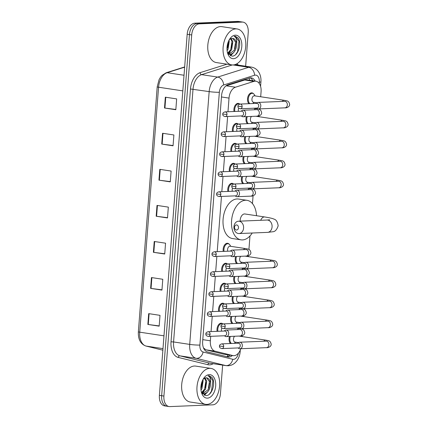 <?xml version="1.0" encoding="UTF-8"?>
<svg xmlns="http://www.w3.org/2000/svg" width="428" height="428" viewBox="0 0 428 428"><rect width="100%" height="100%" fill="white"/><g stroke="black" fill="none" stroke-linecap="round" stroke-linejoin="round"><path stroke-width="0.64" d="M218.644 311.354A5.815 3.579 -81.4 0 1 222.597 303.222A5.815 3.579 -81.4 0 1 223.025 303.243A5.815 3.579 -81.4 0 1 224.39 303.96M220.185 291.366A5.815 3.579 -81.4 0 1 224.138 283.234A5.815 3.579 -81.4 0 1 224.561 283.261A5.815 3.579 -81.4 0 1 225.931 283.978M221.72 271.384A5.815 3.579 -81.4 0 1 225.674 263.252A5.815 3.579 -81.4 0 1 226.102 263.274A5.815 3.579 -81.4 0 1 227.466 263.99M223.261 251.397A5.815 3.579 -81.4 0 1 227.215 243.264A5.815 3.579 -81.4 0 1 227.637 243.291A5.815 3.579 -81.4 0 1 229.162 244.174M227.873 191.444A5.815 3.579 -81.4 0 1 231.826 183.312A5.815 3.579 -81.4 0 1 232.249 183.334A5.815 3.579 -81.4 0 1 233.618 184.051M229.408 171.457A5.815 3.579 -81.4 0 1 233.362 163.325A5.815 3.579 -81.4 0 1 233.79 163.352A5.815 3.579 -81.4 0 1 235.154 164.068M230.949 151.475A5.815 3.579 -81.4 0 1 234.902 143.343A5.815 3.579 -81.4 0 1 235.325 143.364A5.815 3.579 -81.4 0 1 236.695 144.081M232.484 131.487A5.815 3.579 -81.4 0 1 236.438 123.355A5.815 3.579 -81.4 0 1 236.866 123.382A5.815 3.579 -81.4 0 1 238.23 124.099M234.025 111.505A5.815 3.579 -81.4 0 1 237.979 103.373A5.815 3.579 -81.4 0 1 238.401 103.394A5.815 3.579 -81.4 0 1 239.771 104.111M217.108 331.336A5.815 3.579 -81.4 0 1 221.062 323.204A5.815 3.579 -81.4 0 1 221.485 323.231A5.815 3.579 -81.4 0 1 222.854 323.948M248.952 103.694A5.815 3.579 -81.4 0 1 247.764 97.274A5.815 3.579 -81.4 0 1 251.589 92.849A5.815 3.579 -81.4 0 1 252.012 92.871A5.815 3.579 -81.4 0 1 253.536 93.759M247.411 123.681A5.815 3.579 -81.4 0 1 246.405 116.63M245.875 143.664A5.815 3.579 -81.4 0 1 244.864 136.612M244.335 163.651A5.815 3.579 -81.4 0 1 243.329 156.6M242.799 183.633A5.815 3.579 -81.4 0 1 241.788 176.582M233.57 303.543A5.815 3.579 -81.4 0 1 232.565 296.492M232.035 323.531A5.815 3.579 -81.4 0 1 231.024 316.479M235.111 283.561A5.815 3.579 -81.4 0 1 234.1 276.509M236.647 263.573A5.815 3.579 -81.4 0 1 235.641 256.522M230.494 343.513A5.815 3.579 -81.4 0 1 229.488 336.462M203.525 347.975L205.938 349.826L223.63 354.17L233.201 355.636A10.903 6.714 98.6 0 0 233.998 355.679A10.903 6.714 98.6 0 0 240.787 348.724M210.699 336.328L210.357 340.79A10.903 6.714 98.6 0 0 215.14 351.217L232.837 355.561A10.903 6.714 98.6 0 0 233.201 355.636M260.684 96.755L261.075 91.71A10.903 6.714 98.6 0 0 255.923 81.213L246.865 79.843L244.73 79.988L226.251 85.825L235.454 87.216A10.903 6.714 98.6 0 0 229.028 98.103L227.98 111.751M227.616 116.496L226.444 131.738M226.075 136.478L224.903 151.721M224.54 156.466L223.368 171.708M222.999 176.448L221.827 191.691M221.463 196.436L217.215 251.648M216.852 256.388L215.68 271.63M215.311 276.376L214.139 291.618M213.775 296.358L212.604 311.6M212.234 316.346L211.063 331.588M255.923 81.213A10.903 6.714 98.6 0 0 253.932 81.379L235.454 87.216M242.232 336.574L242.302 335.702M242.783 329.389L242.837 328.72M243.767 316.592L243.837 315.72M244.324 309.401L244.372 308.732M245.308 296.604L245.372 295.732M245.859 289.419L245.913 288.75M246.844 276.622L246.913 275.75M247.4 269.431L247.448 268.763M248.384 256.634L248.449 255.762M248.936 249.449L249.973 235.951M252.461 203.61L253.066 195.81M253.547 189.492L253.601 188.828M254.532 176.694L254.601 175.822M255.088 169.509L255.136 168.841M256.072 156.712L256.137 155.84M256.623 149.522L256.677 148.858M257.608 136.725L257.677 135.853M258.164 129.54L258.212 128.871M259.149 116.742L259.213 115.87M259.7 109.552L259.753 108.889M255.147 81.095A10.903 6.714 98.6 0 0 251.231 77.864A10.903 6.714 98.6 0 0 249.24 78.035L227.99 84.744A10.903 6.714 98.6 0 0 221.565 95.631L202.647 341.49A10.903 6.714 98.6 0 0 207.43 351.918L227.782 356.915A10.903 6.714 98.6 0 0 228.151 356.984A10.903 6.714 98.6 0 0 228.948 357.027A10.903 6.714 98.6 0 0 232.372 355.507M230.109 355.165A10.903 6.714 -81.4 0 1 226.824 356.679M222.64 365.121L220.441 393.728A10.903 6.714 -81.4 0 1 212.823 404.829L169.868 406.6A10.903 6.714 -81.4 0 1 169.071 406.557A10.903 6.714 -81.4 0 1 163.919 396.055L191.707 34.957A10.903 6.714 -81.4 0 1 199.32 23.856L242.275 22.085A10.903 6.714 -81.4 0 1 243.072 22.128A10.903 6.714 -81.4 0 1 248.224 32.63L245.64 66.222M169.071 406.557L166.808 406.215A10.903 6.714 -81.4 0 1 161.656 395.713L189.438 34.615A10.903 6.714 -81.4 0 1 197.057 23.513L240.012 21.742A10.903 6.714 -81.4 0 1 240.809 21.785A10.903 6.714 -81.4 0 0 240.012 21.742L197.057 23.513A10.903 6.714 -81.4 0 0 189.438 34.615L161.656 395.713A10.903 6.714 -81.4 0 0 166.808 406.215A10.903 6.714 -81.4 0 0 167.605 406.258M250.07 77.848A10.903 6.714 -81.4 0 1 252.878 80.753M166.808 406.215L164.539 405.872A10.903 6.714 -81.4 0 1 159.387 395.37L187.175 34.272A10.903 6.714 -81.4 0 1 194.788 23.171L237.743 21.4A10.903 6.714 -81.4 0 1 238.54 21.443L243.072 22.128M162.56 133.263L173.886 134.975L173.051 145.798L161.725 144.086L162.56 133.263M165.336 97.188L176.657 98.9L175.828 109.723L164.502 108.011L165.336 97.188M154.23 241.483L165.556 243.195L164.726 254.018L153.401 252.306L154.23 241.483M151.453 277.558L162.779 279.27L161.95 290.093L150.624 288.381L151.453 277.558M148.682 313.628L160.008 315.345L159.173 326.163L147.847 324.451L148.682 313.628M159.783 169.333L171.109 171.05L170.274 181.868L158.949 180.156L159.783 169.333M157.006 205.408L168.332 207.12L167.498 217.943L156.172 216.231L157.006 205.408M167.519 217.681L156.595 216.29A2.905 0.273 -175.6 0 1 156.172 216.231M170.296 181.606L159.371 180.215A2.905 0.273 -175.6 0 1 158.949 180.156M159.195 325.906L148.27 324.51A2.905 0.273 -175.6 0 1 147.847 324.451M161.966 289.831L151.041 288.435A2.905 0.273 -175.6 0 1 150.624 288.381M164.743 253.756L153.818 252.365A2.905 0.273 -175.6 0 1 153.401 252.306M175.849 109.461L164.924 108.07A2.905 0.273 -175.6 0 1 164.502 108.011M173.073 145.536L162.148 144.14A2.905 0.273 -175.6 0 1 161.725 144.086M209.688 368.342A18.169 11.187 -81.4 0 1 211.02 368.417A18.169 11.187 -81.4 0 1 219.505 386.987A18.169 11.187 -81.4 0 1 206.917 404.417A18.169 11.187 -81.4 0 1 205.584 404.348A18.169 11.187 -81.4 0 1 197.099 385.778A18.169 11.187 -81.4 0 1 209.688 368.342M205.584 404.348L190.294 402.036A18.169 11.187 -81.4 0 1 181.809 383.467A18.169 11.187 -81.4 0 1 194.403 366.031A18.169 11.187 -81.4 0 1 195.73 366.106L211.02 368.417M202.658 393.808L208.206 389.64L209.431 381.578L206.569 377.817M202.396 393.723L203.765 393.942C208.013 392.941 210.266 389.41 210.539 383.344A8.212 5.056 -81.4 0 0 206.697 377.833A8.212 5.056 -81.4 0 0 206.098 377.801A8.212 5.056 -81.4 0 0 204.472 378.272L203.059 379.369M201.615 392.53L204.611 389.095L205.836 381.032L204.552 378.234M201.882 392.995L205.51 389.234L206.735 381.171L205.076 378.004M200.887 388.79L202.321 380.888M200.994 390.17L201.914 388.688L203.139 380.626L202.883 379.69M201.288 391.839L205.772 395.568C212.026 396.242 216.14 382.252 211.881 377.352L209.019 375.656L207.976 375.88C210.137 376.597 210.988 379.085 210.539 383.344M207.398 398.142A11.845 7.292 -81.4 0 1 201.561 392.84A11.845 7.292 -81.4 0 1 203.771 378.218A11.845 7.292 -81.4 0 1 209.206 374.623A11.845 7.292 -81.4 0 1 215.675 386.077A11.845 7.292 -81.4 0 1 207.398 398.142M202.267 393.562L204.001 391.422M204.354 395.253L207.596 391.968M201.658 387.073L202.444 382.033M202.053 393.262L202.69 392.551M205.253 387.613L206.039 382.573M204.038 395.108L206.285 393.097M208.848 388.159L209.634 383.119M209.49 394.086L211.48 391.128L212.898 380.588L208.95 375.65M238.487 227.771A2.541 1.99 -92.4 0 0 236.7 224.946A2.541 1.99 -92.4 0 0 234.528 227.172A2.541 1.99 -92.4 0 0 236.315 229.996A2.541 1.99 -92.4 0 0 238.487 227.771M233.956 226.653A6.179 4.836 87.6 0 1 238.514 221.206A6.179 4.836 87.6 0 1 243.58 228.108A6.179 4.836 87.6 0 1 239.022 233.554A6.179 4.836 87.6 0 1 233.956 226.653M269.661 219.799L267.002 220.035A6.179 4.836 -92.4 0 1 272.069 226.931A6.179 4.836 -92.4 0 1 267.511 232.377L272.77 231.757C275.102 231.676 276.9 229.686 278.168 225.781C277.515 221.736 276.044 219.489 273.749 219.056C272.994 218.531 269.998 217.836 264.755 216.969L244.934 213.973A6.179 3.804 98.6 0 0 244.484 213.946A6.179 3.804 98.6 0 0 240.14 221.142M252.21 233.009A19.988 12.305 -81.4 0 1 242.483 239.921A19.988 12.305 -81.4 0 1 241.023 239.841A19.988 12.305 -81.4 0 1 231.692 219.414A19.988 12.305 -81.4 0 1 245.538 200.24A19.988 12.305 -81.4 0 1 246.999 200.32A19.988 12.305 -81.4 0 1 256.506 215.723M241.023 239.841L232.532 238.556A19.988 12.305 -81.4 0 1 223.197 218.13A19.988 12.305 -81.4 0 1 237.048 198.956A19.988 12.305 -81.4 0 1 238.508 199.036L246.999 200.32M235.678 342.202L234.539 343.186A5.452 3.354 -81.4 0 1 234.335 343.352M238.011 347.932L238.567 348.333A3.269 2.557 -92.4 0 0 239.541 348.74A3.269 2.557 -92.4 0 0 239.926 348.761A3.269 2.557 -92.4 0 0 242.339 345.877A3.269 2.557 -92.4 0 0 240.044 342.245A3.269 2.557 -92.4 0 0 239.659 342.223A3.269 2.557 -92.4 0 0 238.337 342.764L237.818 343.213M223.684 346.514A2.365 1.846 -92.4 0 1 221.939 348.595L238.535 347.911A2.365 1.846 -92.4 0 0 240.279 345.829A2.365 1.846 -92.4 0 0 238.615 343.203A2.365 1.846 -92.4 0 0 238.337 343.192L221.741 343.877C220.11 344.401 219.355 345.123 219.484 346.054L223.684 346.514A2.365 1.846 -92.4 0 0 221.741 343.877M238.514 342.63L235.031 342.1A3.269 2.012 -81.4 0 1 233.485 339.736A3.269 2.012 -81.4 0 1 234.565 336.253M231.425 343.475A5.452 3.354 -81.4 0 1 230.339 336.429M237.214 322.214L236.079 323.204A5.452 3.354 -81.4 0 1 235.871 323.37M239.552 327.944L240.108 328.346A3.269 2.557 -92.4 0 0 241.082 328.757A3.269 2.557 -92.4 0 0 241.467 328.779A3.269 2.557 -92.4 0 0 243.88 325.895A3.269 2.557 -92.4 0 0 241.579 322.263A3.269 2.557 -92.4 0 0 241.194 322.241A3.269 2.557 -92.4 0 0 239.878 322.782L239.354 323.226M225.219 326.527A2.365 1.846 -92.4 0 1 223.475 328.608L240.071 327.923A2.365 1.846 -92.4 0 0 241.815 325.842A2.365 1.846 -92.4 0 0 240.156 323.22A2.365 1.846 -92.4 0 0 239.878 323.204L223.282 323.889C221.645 324.413 220.891 325.141 221.025 326.066L225.219 326.527A2.365 1.846 -92.4 0 0 223.282 323.889M240.049 322.642L236.572 322.118A3.269 2.012 -81.4 0 1 235.026 319.753A3.269 2.012 -81.4 0 1 236.101 316.271M232.966 323.488A5.452 3.354 -81.4 0 1 231.874 316.442M238.754 302.232L237.615 303.217A5.452 3.354 -81.4 0 1 237.412 303.382M241.087 307.962L241.643 308.363A3.269 2.557 -92.4 0 0 242.617 308.77A3.269 2.557 -92.4 0 0 243.002 308.791A3.269 2.557 -92.4 0 0 245.415 305.908A3.269 2.557 -92.4 0 0 243.12 302.275A3.269 2.557 -92.4 0 0 242.735 302.254A3.269 2.557 -92.4 0 0 241.413 302.794L240.894 303.243M226.76 306.544A2.365 1.846 -92.4 0 1 225.016 308.625L241.611 307.941A2.365 1.846 -92.4 0 0 243.35 305.86A2.365 1.846 -92.4 0 0 241.692 303.233A2.365 1.846 -92.4 0 0 241.413 303.222L224.818 303.907C223.181 304.431 222.432 305.153 222.56 306.084L226.76 306.544A2.365 1.846 -92.4 0 0 224.818 303.907M241.59 302.66L238.107 302.131A3.269 2.012 -81.4 0 1 236.561 299.766A3.269 2.012 -81.4 0 1 237.636 296.283M234.501 303.505A5.452 3.354 -81.4 0 1 233.41 296.46M240.29 282.245L239.156 283.234A5.452 3.354 -81.4 0 1 238.947 283.4M242.623 287.974L243.184 288.376A3.269 2.557 -92.4 0 0 244.158 288.788A3.269 2.557 -92.4 0 0 244.543 288.809A3.269 2.557 -92.4 0 0 246.956 285.925A3.269 2.557 -92.4 0 0 244.656 282.293A3.269 2.557 -92.4 0 0 244.27 282.271A3.269 2.557 -92.4 0 0 242.954 282.812L242.43 283.256M228.295 286.557A2.365 1.846 -92.4 0 1 226.551 288.638L243.147 287.953A2.365 1.846 -92.4 0 0 244.891 285.872A2.365 1.846 -92.4 0 0 243.232 283.25A2.365 1.846 -92.4 0 0 242.954 283.234L226.359 283.919C224.721 284.443 223.967 285.171 224.101 286.097L228.295 286.557A2.365 1.846 -92.4 0 0 226.359 283.919M243.125 282.673L239.648 282.148A3.269 2.012 -81.4 0 1 238.102 279.784A3.269 2.012 -81.4 0 1 239.177 276.301M236.042 283.518A5.452 3.354 -81.4 0 1 234.951 276.472M241.831 262.262L240.691 263.247A5.452 3.354 -81.4 0 1 240.488 263.413M244.163 267.992L244.72 268.393A3.269 2.557 -92.4 0 0 245.693 268.8A3.269 2.557 -92.4 0 0 246.079 268.821A3.269 2.557 -92.4 0 0 248.491 265.938A3.269 2.557 -92.4 0 0 246.191 262.305A3.269 2.557 -92.4 0 0 245.811 262.284A3.269 2.557 -92.4 0 0 244.49 262.824L243.965 263.274M229.831 266.574A2.365 1.846 -92.4 0 1 228.092 268.656L244.682 267.971A2.365 1.846 -92.4 0 0 246.426 265.89A2.365 1.846 -92.4 0 0 244.768 263.263A2.365 1.846 -92.4 0 0 244.49 263.252L227.894 263.937C226.257 264.461 225.508 265.183 225.636 266.114L229.831 266.574A2.365 1.846 -92.4 0 0 227.894 263.937M244.666 262.69L241.183 262.161A3.269 2.012 -81.4 0 1 239.637 259.796A3.269 2.012 -81.4 0 1 240.713 256.313M237.577 263.536A5.452 3.354 -81.4 0 1 236.486 256.49M247.978 182.323L246.844 183.307A5.452 3.354 -81.4 0 1 246.635 183.478M250.316 188.053L250.872 188.454A3.269 2.557 -92.4 0 0 251.846 188.86A3.269 2.557 -92.4 0 0 252.231 188.882A3.269 2.557 -92.4 0 0 254.644 185.998A3.269 2.557 -92.4 0 0 252.343 182.365A3.269 2.557 -92.4 0 0 251.958 182.349A3.269 2.557 -92.4 0 0 250.642 182.884L250.118 183.334M235.983 186.635A2.365 1.846 -92.4 0 1 234.239 188.716L250.835 188.031A2.365 1.846 -92.4 0 0 252.579 185.95A2.365 1.846 -92.4 0 0 250.92 183.323A2.365 1.846 -92.4 0 0 250.642 183.312L234.046 183.997C232.409 184.522 231.655 185.244 231.789 186.175L235.983 186.635A2.365 1.846 -92.4 0 0 234.046 183.997M250.813 182.751L247.336 182.221A3.269 2.012 -81.4 0 1 245.79 179.856A3.269 2.012 -81.4 0 1 246.865 176.373M243.73 183.596A5.452 3.354 -81.4 0 1 242.639 176.55M249.519 162.335L248.379 163.325A5.452 3.354 -81.4 0 1 248.176 163.491M251.851 168.065L252.408 168.471A3.269 2.557 -92.4 0 0 253.381 168.878A3.269 2.557 -92.4 0 0 253.767 168.9A3.269 2.557 -92.4 0 0 256.179 166.016A3.269 2.557 -92.4 0 0 253.884 162.383A3.269 2.557 -92.4 0 0 253.499 162.362A3.269 2.557 -92.4 0 0 252.178 162.902L251.659 163.346M237.524 166.647A2.365 1.846 -92.4 0 1 235.78 168.728L252.376 168.044A2.365 1.846 -92.4 0 0 254.114 165.962A2.365 1.846 -92.4 0 0 252.456 163.341A2.365 1.846 -92.4 0 0 252.178 163.325L235.582 164.01C233.945 164.534 233.196 165.261 233.324 166.187L237.524 166.647A2.365 1.846 -92.4 0 0 235.582 164.01M252.354 162.763L248.871 162.239A3.269 2.012 -81.4 0 1 247.325 159.874A3.269 2.012 -81.4 0 1 248.401 156.391M245.265 163.608A5.452 3.354 -81.4 0 1 244.174 156.562M251.054 142.353L249.92 143.337A5.452 3.354 -81.4 0 1 249.711 143.508M253.387 148.083L253.948 148.484A3.269 2.557 -92.4 0 0 254.922 148.891A3.269 2.557 -92.4 0 0 255.307 148.912A3.269 2.557 -92.4 0 0 257.72 146.028A3.269 2.557 -92.4 0 0 255.42 142.396A3.269 2.557 -92.4 0 0 255.035 142.38A3.269 2.557 -92.4 0 0 253.718 142.915L253.194 143.364M239.059 146.665A2.365 1.846 -92.4 0 1 237.315 148.746L253.911 148.061A2.365 1.846 -92.4 0 0 255.655 145.98A2.365 1.846 -92.4 0 0 253.997 143.359A2.365 1.846 -92.4 0 0 253.718 143.343L237.123 144.027C235.486 144.552 234.731 145.274 234.865 146.205L239.059 146.665A2.365 1.846 -92.4 0 0 237.123 144.027M253.89 142.781L250.412 142.251A3.269 2.012 -81.4 0 1 248.866 139.892A3.269 2.012 -81.4 0 1 249.941 136.404M246.806 143.626A5.452 3.354 -81.4 0 1 245.715 136.58M252.595 122.365L251.455 123.355A5.452 3.354 -81.4 0 1 251.252 123.521M254.928 128.095L255.484 128.502A3.269 2.557 -92.4 0 0 256.458 128.908A3.269 2.557 -92.4 0 0 256.843 128.93A3.269 2.557 -92.4 0 0 259.256 126.046A3.269 2.557 -92.4 0 0 256.955 122.413A3.269 2.557 -92.4 0 0 256.575 122.392A3.269 2.557 -92.4 0 0 255.254 122.932L254.73 123.376M240.595 126.677A2.365 1.846 -92.4 0 1 238.856 128.758L255.446 128.074A2.365 1.846 -92.4 0 0 257.191 125.993A2.365 1.846 -92.4 0 0 255.532 123.371A2.365 1.846 -92.4 0 0 255.254 123.355L238.658 124.04C237.021 124.564 236.272 125.292 236.4 126.217L240.595 126.677A2.365 1.846 -92.4 0 0 238.658 124.04M255.43 122.793L251.948 122.269A3.269 2.012 -81.4 0 1 250.401 119.904A3.269 2.012 -81.4 0 1 251.477 116.421M248.342 123.639A5.452 3.354 -81.4 0 1 247.25 116.593M256.966 102.811L253.488 102.281A3.269 2.012 -81.4 0 1 251.958 98.943A3.269 2.012 -81.4 0 1 254.227 95.802A3.269 2.012 -81.4 0 1 254.462 95.819L284.139 100.302C287.461 100.971 288.718 100.687 289.644 104.32C289.9 106.909 286.214 108.124 284.925 107.845A3.269 2.557 -92.4 0 0 287.338 104.967A3.269 2.557 -92.4 0 0 287.349 104.758A3.269 2.557 -92.4 0 0 284.652 101.313L258.111 102.41A3.269 2.557 -92.4 0 0 256.795 102.945L256.27 103.394M249.877 103.656A5.452 3.354 -81.4 0 1 248.491 97.654A5.452 3.354 -81.4 0 1 252.124 93.299A5.452 3.354 -81.4 0 1 252.525 93.32A5.452 3.354 -81.4 0 1 254.312 94.636L255.109 95.915M254.13 102.383L252.996 103.367A5.452 3.354 -81.4 0 1 252.788 103.539M256.463 108.113L257.019 108.514A3.269 2.557 -92.4 0 0 257.998 108.921A3.269 2.557 -92.4 0 0 258.378 108.942A3.269 2.557 -92.4 0 0 260.796 106.058A3.269 2.557 -92.4 0 0 258.496 102.426A3.269 2.557 -92.4 0 0 258.111 102.41M242.136 106.695A2.365 1.846 -92.4 0 1 240.392 108.776L256.987 108.091A2.365 1.846 -92.4 0 0 258.731 106.01A2.365 1.846 -92.4 0 0 257.067 103.389A2.365 1.846 -92.4 0 0 256.789 103.373L240.199 104.058C238.562 104.582 237.808 105.304 237.941 106.235L242.136 106.695A2.365 1.846 -92.4 0 0 240.199 104.058M224.395 335.766L224.957 336.167A3.269 2.557 -92.4 0 0 225.931 336.574A3.269 2.557 -92.4 0 0 226.316 336.595A3.269 2.557 -92.4 0 0 228.739 333.466A3.269 2.557 -92.4 0 0 226.428 330.079A3.269 2.557 -92.4 0 0 226.043 330.058A3.269 2.557 -92.4 0 0 224.727 330.598L224.202 331.042M217.9 331.304A5.452 3.354 -81.4 0 1 221.602 323.654A5.452 3.354 -81.4 0 1 221.998 323.675A5.452 3.354 -81.4 0 1 222.79 323.964M210.068 334.343A2.365 1.846 -92.4 0 1 208.324 336.424L224.919 335.745A2.365 1.846 -92.4 0 0 226.663 333.658A2.365 1.846 -92.4 0 0 225 331.037A2.365 1.846 -92.4 0 0 224.727 331.021L208.131 331.705C206.494 332.23 205.74 332.957 205.873 333.883L210.068 334.343A2.365 1.846 -92.4 0 0 208.131 331.705M221.576 331.154A3.269 2.012 -81.4 0 1 221.763 327.971M225.936 315.778L226.492 316.18A3.269 2.557 -92.4 0 0 227.466 316.586A3.269 2.557 -92.4 0 0 227.851 316.608A3.269 2.557 -92.4 0 0 230.275 313.483A3.269 2.557 -92.4 0 0 227.964 310.097A3.269 2.557 -92.4 0 0 227.584 310.075A3.269 2.557 -92.4 0 0 226.262 310.61L225.738 311.06M219.436 311.317A5.452 3.354 -81.4 0 1 223.138 303.666A5.452 3.354 -81.4 0 1 223.539 303.687A5.452 3.354 -81.4 0 1 224.326 303.976M211.603 314.361A2.365 1.846 -92.4 0 1 209.864 316.442L226.455 315.757A2.365 1.846 -92.4 0 0 228.199 313.676A2.365 1.846 -92.4 0 0 226.54 311.054A2.365 1.846 -92.4 0 0 226.262 311.038L209.667 311.723C208.029 312.247 207.28 312.97 207.409 313.901L211.603 314.361A2.365 1.846 -92.4 0 0 209.667 311.723M223.116 311.167A3.269 2.012 -81.4 0 1 223.298 307.989M227.471 295.796L228.028 296.197A3.269 2.557 -92.4 0 0 229.001 296.604A3.269 2.557 -92.4 0 0 229.387 296.625A3.269 2.557 -92.4 0 0 231.816 293.496A3.269 2.557 -92.4 0 0 229.504 290.109A3.269 2.557 -92.4 0 0 229.119 290.088A3.269 2.557 -92.4 0 0 227.798 290.628L227.279 291.072M220.976 291.334A5.452 3.354 -81.4 0 1 224.673 283.684A5.452 3.354 -81.4 0 1 225.075 283.705A5.452 3.354 -81.4 0 1 225.866 283.994M213.144 294.373A2.365 1.846 -92.4 0 1 211.4 296.46L227.996 295.775A2.365 1.846 -92.4 0 0 229.74 293.688A2.365 1.846 -92.4 0 0 228.076 291.067A2.365 1.846 -92.4 0 0 227.798 291.051L211.207 291.736C209.57 292.26 208.816 292.987 208.95 293.918L213.144 294.373A2.365 1.846 -92.4 0 0 211.207 291.736M224.652 291.184A3.269 2.012 -81.4 0 1 224.839 288.001M229.012 275.809L229.569 276.21A3.269 2.557 -92.4 0 0 230.542 276.616A3.269 2.557 -92.4 0 0 230.927 276.638A3.269 2.557 -92.4 0 0 233.351 273.513A3.269 2.557 -92.4 0 0 231.04 270.127A3.269 2.557 -92.4 0 0 230.655 270.105A3.269 2.557 -92.4 0 0 229.338 270.64L228.814 271.09M222.512 271.347A5.452 3.354 -81.4 0 1 226.214 263.696A5.452 3.354 -81.4 0 1 226.61 263.718A5.452 3.354 -81.4 0 1 227.402 264.006M214.679 274.391A2.365 1.846 -92.4 0 1 212.935 276.472L229.531 275.787A2.365 1.846 -92.4 0 0 231.275 273.706A2.365 1.846 -92.4 0 0 229.617 271.084A2.365 1.846 -92.4 0 0 229.338 271.068L212.743 271.753C211.106 272.278 210.351 273.005 210.485 273.931L214.679 274.391A2.365 1.846 -92.4 0 0 212.743 271.753M226.187 271.197A3.269 2.012 -81.4 0 1 226.375 268.019M227.728 251.215A3.269 2.012 -81.4 0 1 227.953 247.94A3.269 2.012 -81.4 0 1 229.852 246.218A3.269 2.012 -81.4 0 1 230.087 246.234L245.378 248.545C248.7 249.214 249.957 248.93 250.883 252.563C251.14 255.152 247.454 256.367 246.164 256.088A3.269 2.557 -92.4 0 0 248.588 253.001A3.269 2.557 -92.4 0 0 246.282 249.572A3.269 2.557 -92.4 0 0 245.897 249.556L232.195 250.118A3.269 2.557 -92.4 0 0 230.874 250.658L230.355 251.102M230.548 255.826L231.104 256.228A3.269 2.557 -92.4 0 0 232.078 256.634A3.269 2.557 -92.4 0 0 232.463 256.656A3.269 2.557 -92.4 0 0 234.892 253.526A3.269 2.557 -92.4 0 0 232.581 250.139A3.269 2.557 -92.4 0 0 232.195 250.118M224.047 251.364A5.452 3.354 -81.4 0 1 227.75 243.714A5.452 3.354 -81.4 0 1 228.151 243.735A5.452 3.354 -81.4 0 1 229.938 245.051L230.735 246.33M216.22 254.403A2.365 1.846 -92.4 0 1 214.476 256.49L231.072 255.805A2.365 1.846 -92.4 0 0 232.811 253.718A2.365 1.846 -92.4 0 0 231.152 251.097A2.365 1.846 -92.4 0 0 230.874 251.081L214.278 251.766C212.641 252.29 211.892 253.018 212.021 253.948L216.22 254.403A2.365 1.846 -92.4 0 0 214.278 251.766M235.159 195.869L235.721 196.27A3.269 2.557 -92.4 0 0 236.695 196.677A3.269 2.557 -92.4 0 0 237.08 196.698A3.269 2.557 -92.4 0 0 239.503 193.574A3.269 2.557 -92.4 0 0 237.192 190.187A3.269 2.557 -92.4 0 0 236.807 190.166A3.269 2.557 -92.4 0 0 235.491 190.701L234.967 191.15M228.664 191.407A5.452 3.354 -81.4 0 1 232.367 183.756A5.452 3.354 -81.4 0 1 232.762 183.778A5.452 3.354 -81.4 0 1 233.554 184.067M220.832 194.451A2.365 1.846 -92.4 0 1 219.088 196.532L235.684 195.847A2.365 1.846 -92.4 0 0 237.428 193.766A2.365 1.846 -92.4 0 0 235.764 191.145A2.365 1.846 -92.4 0 0 235.491 191.129L218.895 191.814C217.258 192.338 216.504 193.065 216.638 193.991L220.832 194.451A2.365 1.846 -92.4 0 0 218.895 191.814M232.34 191.257A3.269 2.012 -81.4 0 1 232.527 188.079M236.7 175.887L237.256 176.288A3.269 2.557 -92.4 0 0 238.23 176.694A3.269 2.557 -92.4 0 0 238.615 176.716A3.269 2.557 -92.4 0 0 241.039 173.586A3.269 2.557 -92.4 0 0 238.728 170.2A3.269 2.557 -92.4 0 0 238.348 170.178A3.269 2.557 -92.4 0 0 237.026 170.719L236.502 171.163M230.2 171.425A5.452 3.354 -81.4 0 1 233.902 163.774A5.452 3.354 -81.4 0 1 234.303 163.796A5.452 3.354 -81.4 0 1 235.09 164.084M222.367 174.464A2.365 1.846 -92.4 0 1 220.629 176.55L237.219 175.865A2.365 1.846 -92.4 0 0 238.963 173.779A2.365 1.846 -92.4 0 0 237.305 171.157A2.365 1.846 -92.4 0 0 237.026 171.141L220.431 171.826C218.794 172.35 218.045 173.078 218.173 174.009L222.367 174.464A2.365 1.846 -92.4 0 0 220.431 171.826M233.881 171.275A3.269 2.012 -81.4 0 1 234.062 168.092M238.236 155.899L238.792 156.3A3.269 2.557 -92.4 0 0 239.766 156.707A3.269 2.557 -92.4 0 0 240.151 156.728A3.269 2.557 -92.4 0 0 242.58 153.604A3.269 2.557 -92.4 0 0 240.269 150.217A3.269 2.557 -92.4 0 0 239.883 150.196A3.269 2.557 -92.4 0 0 238.562 150.731L238.043 151.18M231.741 151.442A5.452 3.354 -81.4 0 1 235.437 143.787A5.452 3.354 -81.4 0 1 235.839 143.808A5.452 3.354 -81.4 0 1 236.631 144.097M223.908 154.481A2.365 1.846 -92.4 0 1 222.164 156.562L238.76 155.878A2.365 1.846 -92.4 0 0 240.504 153.796A2.365 1.846 -92.4 0 0 238.84 151.175A2.365 1.846 -92.4 0 0 238.562 151.159L221.971 151.844C220.334 152.368 219.58 153.096 219.714 154.021L223.908 154.481A2.365 1.846 -92.4 0 0 221.971 151.844M235.416 151.287A3.269 2.012 -81.4 0 1 235.603 148.109M239.776 135.917L240.333 136.318A3.269 2.557 -92.4 0 0 241.306 136.725A3.269 2.557 -92.4 0 0 241.692 136.746A3.269 2.557 -92.4 0 0 244.115 133.616A3.269 2.557 -92.4 0 0 241.804 130.23A3.269 2.557 -92.4 0 0 241.419 130.208A3.269 2.557 -92.4 0 0 240.103 130.749L239.578 131.193M233.276 131.455A5.452 3.354 -81.4 0 1 236.978 123.804A5.452 3.354 -81.4 0 1 237.374 123.826A5.452 3.354 -81.4 0 1 238.166 124.115M225.444 134.499A2.365 1.846 -92.4 0 1 223.7 136.58L240.295 135.895A2.365 1.846 -92.4 0 0 242.039 133.814A2.365 1.846 -92.4 0 0 240.381 131.187A2.365 1.846 -92.4 0 0 240.103 131.171L223.507 131.856C221.87 132.38 221.116 133.108 221.249 134.039L225.444 134.499A2.365 1.846 -92.4 0 0 223.507 131.856M236.952 131.305A3.269 2.012 -81.4 0 1 237.139 128.122M241.312 115.929L241.868 116.33A3.269 2.557 -92.4 0 0 242.842 116.737A3.269 2.557 -92.4 0 0 243.227 116.758A3.269 2.557 -92.4 0 0 245.656 113.634A3.269 2.557 -92.4 0 0 243.345 110.247A3.269 2.557 -92.4 0 0 242.96 110.226A3.269 2.557 -92.4 0 0 241.638 110.766L241.119 111.21M234.811 111.473A5.452 3.354 -81.4 0 1 238.514 103.817A5.452 3.354 -81.4 0 1 238.915 103.838A5.452 3.354 -81.4 0 1 239.701 104.127M226.984 114.511A2.365 1.846 -92.4 0 1 225.24 116.593L241.836 115.908A2.365 1.846 -92.4 0 0 243.575 113.827A2.365 1.846 -92.4 0 0 241.916 111.205A2.365 1.846 -92.4 0 0 241.638 111.189L225.042 111.874C223.411 112.398 222.656 113.126 222.785 114.051L226.984 114.511A2.365 1.846 -92.4 0 0 225.042 111.874M238.492 111.317A3.269 2.012 -81.4 0 1 238.68 108.14M235.812 28.89A18.169 11.187 -81.4 0 1 237.139 28.96A18.169 11.187 -81.4 0 1 245.624 47.529A18.169 11.187 -81.4 0 1 233.035 64.965A18.169 11.187 -81.4 0 1 231.703 64.89A18.169 11.187 -81.4 0 1 223.218 46.326A18.169 11.187 -81.4 0 1 235.812 28.89M231.703 64.89L216.418 62.579A18.169 11.187 -81.4 0 1 207.928 44.009A18.169 11.187 -81.4 0 1 220.522 26.579A18.169 11.187 -81.4 0 1 221.848 26.648L237.139 28.96M228.777 54.351L234.325 50.183L235.555 42.121L232.693 38.365M228.515 54.27L229.889 54.49C234.132 53.489 236.39 49.953 236.657 43.891A8.212 5.056 -81.4 0 0 232.816 38.381A8.212 5.056 -81.4 0 0 232.217 38.349A8.212 5.056 -81.4 0 0 230.59 38.82L229.178 39.911M227.733 53.072L230.729 49.643L231.955 41.58L230.671 38.777M228.001 53.543L231.628 49.776L232.853 41.714L231.195 38.547M227.006 49.338L228.44 41.436M227.113 50.713L228.033 49.236L229.258 41.174L229.001 40.237M227.407 52.382L231.89 56.116C238.145 56.785 242.259 42.8 238.005 37.899L235.138 36.203L234.095 36.428C236.256 37.145 237.112 39.633 236.657 43.891M233.517 58.69A11.845 7.292 -81.4 0 1 227.68 53.388A11.845 7.292 -81.4 0 1 229.895 38.766A11.845 7.292 -81.4 0 1 235.325 35.166A11.845 7.292 -81.4 0 1 241.793 46.625A11.845 7.292 -81.4 0 1 233.517 58.69M228.386 54.105L230.12 51.97M230.478 55.8L233.715 52.516M227.776 47.615L228.563 42.575M228.172 53.805L228.809 53.099M231.371 48.161L232.158 43.121M230.157 55.651L232.404 53.639M234.967 48.706L235.753 43.667M235.614 54.629L237.599 51.676L239.017 41.131L235.068 36.193M223.63 354.17L232.837 355.561M249.026 78.099A10.903 8.223 72.5 0 1 249.711 80.271M228.113 354.865A10.903 8.576 103.8 0 1 226.979 356.663M205.938 349.826L215.14 351.217M202.792 339.65L210.357 340.79M221.463 96.958L229.028 98.103M244.73 79.988L253.932 81.379M259.24 83.449L259.341 82.128A7.265 4.473 98.6 0 0 255.372 75.098A7.265 4.473 98.6 0 0 254.58 75.237L223.63 85.012A7.265 4.473 98.6 0 0 219.345 92.271L199.892 345.059A7.265 4.473 98.6 0 0 203.086 352.009L232.725 359.279A7.265 4.473 98.6 0 0 233.501 359.36A7.265 4.473 98.6 0 0 238.428 353.121M232.725 359.279A7.265 5.719 103.8 0 1 225.727 365.565A14.536 8.951 -81.4 0 0 226.219 365.662L228.14 365.763C230.97 365.587 233.426 364.469 235.502 362.404L236.855 360.836C238.787 358.156 239.889 355.101 240.161 351.661A7.265 0.679 -175.6 0 1 239.306 351.907M203.086 352.009A7.265 5.719 103.8 0 1 196.088 358.29L179.953 355.85L209.592 363.121L225.727 365.565L196.088 358.29A14.536 8.951 -81.4 0 1 189.711 344.39L209.164 91.603A14.536 8.951 -81.4 0 1 217.729 77.083L248.679 67.308A14.536 8.951 -81.4 0 1 250.268 67.025A14.536 8.951 -81.4 0 1 251.327 67.084L235.191 64.644A14.536 8.951 98.6 0 0 234.993 64.617M233.132 64.96L248.679 67.308A7.265 5.484 72.5 0 1 254.58 75.237M213.224 363.693A16.355 10.069 -81.4 0 1 209.592 364.865A16.355 10.069 -81.4 0 1 207.842 364.693L178.203 357.417A16.355 10.069 -81.4 0 1 171.023 341.779L190.476 88.997A16.355 10.069 -81.4 0 1 200.111 72.664L226.979 64.179M236.861 63.788A16.355 10.069 -81.4 0 1 238.337 65.12M163.919 396.055L159.387 395.37M242.275 22.085L237.743 21.4M199.32 23.856L194.788 23.171M191.707 34.957L187.175 34.272M199.892 345.059A7.265 0.679 -175.6 0 1 189.711 344.39L173.57 341.945A14.536 8.951 98.6 0 0 179.953 355.85A1.819 1.428 -76.2 0 0 178.203 357.417M207.842 364.693A1.819 1.428 -76.2 0 1 209.592 363.121A14.536 8.951 98.6 0 0 210.084 363.222L226.219 365.662M223.63 85.012A7.265 5.484 72.5 0 0 217.729 77.083L201.588 74.643A14.536 8.951 98.6 0 0 193.023 89.163L173.57 341.945L171.023 341.779M232.276 64.954L201.588 74.643A1.819 1.37 -107.5 0 1 200.111 72.664M219.345 92.271A7.265 0.679 -175.6 0 1 209.164 91.603L190.476 88.997M260.577 86.328L260.925 81.828A7.265 0.679 -175.6 0 1 259.341 82.128M163.972 335.836L139.721 332.171A3.633 0.337 -175.6 0 1 138.356 331.796L157.204 86.847A3.633 0.337 4.4 0 0 158.569 87.221L139.721 332.171A14.536 8.951 98.6 0 0 146.098 346.07A3.633 2.857 103.8 0 1 145.9 346.033C140.561 344.096 138.046 339.351 138.356 331.796M157.204 86.847L159.061 79.694L160.511 77.184L161.993 75.408L166.16 72.771A3.633 2.739 72.5 0 1 167.134 72.701A14.536 8.951 98.6 0 0 158.569 87.221L182.82 90.886M184.645 67.169L167.134 72.701L184.019 75.253M162.988 348.627L146.098 346.07L162.865 350.184L145.9 346.033M157.429 205.472L156.595 216.29M154.652 241.547L153.818 252.365M151.876 277.622L151.041 288.435M149.099 313.692L148.27 324.51M160.206 169.397L159.371 180.215M162.977 133.327L162.148 144.14M165.754 97.252L164.924 108.07M264.755 216.969A6.179 3.804 98.6 0 0 264.306 216.943A6.179 3.804 98.6 0 0 260.679 220.292M263.862 341.228A3.269 2.012 -81.4 0 1 265.446 340.11A3.269 2.012 -81.4 0 1 265.681 340.121C269.009 340.79 270.266 340.506 271.192 344.139C271.448 346.728 267.762 347.943 266.473 347.664A3.269 2.557 -92.4 0 0 268.886 344.786A3.269 2.557 -92.4 0 0 268.896 344.577A3.269 2.557 -92.4 0 0 266.2 341.132L239.659 342.223M265.397 321.241A3.269 2.012 -81.4 0 1 266.981 320.123A3.269 2.012 -81.4 0 1 267.222 320.139C270.544 320.807 271.801 320.519 272.727 324.156C272.984 326.746 269.298 327.955 268.008 327.682A3.269 2.557 -92.4 0 0 270.421 324.799A3.269 2.557 -92.4 0 0 270.432 324.595A3.269 2.557 -92.4 0 0 267.741 321.144L241.194 322.241M266.938 301.259A3.269 2.012 -81.4 0 1 268.522 300.14A3.269 2.012 -81.4 0 1 268.757 300.151C272.085 300.82 273.337 300.536 274.262 304.169C274.525 306.758 270.833 307.973 269.544 307.695A3.269 2.557 -92.4 0 0 271.957 304.816A3.269 2.557 -92.4 0 0 271.967 304.608A3.269 2.557 -92.4 0 0 269.276 301.162L242.735 302.254M268.474 281.271A3.269 2.012 -81.4 0 1 270.057 280.153A3.269 2.012 -81.4 0 1 270.298 280.169C273.62 280.838 274.878 280.549 275.803 284.187C276.06 286.776 272.374 287.99 271.084 287.712A3.269 2.557 -92.4 0 0 273.497 284.829A3.269 2.557 -92.4 0 0 273.508 284.625A3.269 2.557 -92.4 0 0 270.812 281.175L244.27 282.271M270.014 261.289A3.269 2.012 -81.4 0 1 271.593 260.171A3.269 2.012 -81.4 0 1 271.834 260.181C275.156 260.85 276.413 260.566 277.339 264.199C277.601 266.788 273.909 268.003 272.62 267.725A3.269 2.557 -92.4 0 0 275.033 264.846A3.269 2.557 -92.4 0 0 275.044 264.638A3.269 2.557 -92.4 0 0 272.352 261.192L245.811 262.284M276.162 181.349A3.269 2.012 -81.4 0 1 277.745 180.231A3.269 2.012 -81.4 0 1 277.986 180.242C281.308 180.91 282.566 180.627 283.491 184.259C283.748 186.849 280.062 188.063 278.772 187.785A3.269 2.557 -92.4 0 0 281.185 184.907A3.269 2.557 -92.4 0 0 281.196 184.698A3.269 2.557 -92.4 0 0 278.505 181.253L251.958 182.349M277.702 161.361A3.269 2.012 -81.4 0 1 279.286 160.243A3.269 2.012 -81.4 0 1 279.521 160.259C282.849 160.928 284.101 160.639 285.027 164.277C285.289 166.867 281.597 168.081 280.308 167.803A3.269 2.557 -92.4 0 0 282.721 164.919A3.269 2.557 -92.4 0 0 282.731 164.716A3.269 2.557 -92.4 0 0 280.04 161.265L253.499 162.362M279.238 141.379A3.269 2.012 -81.4 0 1 280.822 140.261A3.269 2.012 -81.4 0 1 281.062 140.272C284.385 140.94 285.642 140.657 286.567 144.29C286.824 146.879 283.138 148.093 281.849 147.815A3.269 2.557 -92.4 0 0 284.262 144.937A3.269 2.557 -92.4 0 0 284.272 144.728A3.269 2.557 -92.4 0 0 281.576 141.283L255.035 142.38M280.779 121.392A3.269 2.012 -81.4 0 1 282.357 120.273A3.269 2.012 -81.4 0 1 282.598 120.289C285.92 120.958 287.177 120.669 288.103 124.307C288.365 126.897 284.674 128.111 283.384 127.833A3.269 2.557 -92.4 0 0 285.797 124.949A3.269 2.557 -92.4 0 0 285.808 124.746A3.269 2.557 -92.4 0 0 283.117 121.295L256.575 122.392M282.314 101.409A3.269 2.012 -81.4 0 1 283.898 100.291A3.269 2.012 -81.4 0 1 284.139 100.302M237.406 329.592A3.269 2.012 -81.4 0 1 238.99 328.469A3.269 2.012 -81.4 0 1 239.225 328.485C242.553 329.153 243.805 328.865 244.736 332.502C244.993 335.092 241.301 336.306 240.012 336.028A3.269 2.557 -92.4 0 0 242.441 332.941A3.269 2.557 -92.4 0 0 240.129 329.512A3.269 2.557 -92.4 0 0 239.744 329.49L226.043 330.058M238.942 309.605A3.269 2.012 -81.4 0 1 240.525 308.486A3.269 2.012 -81.4 0 1 240.766 308.497C244.088 309.171 245.346 308.882 246.271 312.52C246.528 315.104 242.842 316.319 241.553 316.046A3.269 2.557 -92.4 0 0 243.976 312.959A3.269 2.557 -92.4 0 0 241.665 309.53A3.269 2.557 -92.4 0 0 241.28 309.508L227.584 310.075M240.483 289.622A3.269 2.012 -81.4 0 1 242.066 288.504A3.269 2.012 -81.4 0 1 242.302 288.515C245.624 289.184 246.881 288.895 247.807 292.533C248.069 295.122 244.377 296.337 243.088 296.058A3.269 2.557 -92.4 0 0 245.512 292.971A3.269 2.557 -92.4 0 0 243.206 289.542A3.269 2.557 -92.4 0 0 242.82 289.521L229.119 290.088M242.018 269.635A3.269 2.012 -81.4 0 1 243.602 268.517A3.269 2.012 -81.4 0 1 243.842 268.527C247.165 269.201 248.422 268.912 249.347 272.55C249.604 275.134 245.918 276.349 244.629 276.076A3.269 2.557 -92.4 0 0 247.052 272.989A3.269 2.557 -92.4 0 0 244.741 269.56A3.269 2.557 -92.4 0 0 244.356 269.538L230.655 270.105M243.553 249.652A3.269 2.012 -81.4 0 1 245.137 248.534A3.269 2.012 -81.4 0 1 245.378 248.545M248.17 189.695A3.269 2.012 -81.4 0 1 249.754 188.577A3.269 2.012 -81.4 0 1 249.989 188.588C253.317 189.262 254.569 188.973 255.5 192.611C255.757 195.195 252.065 196.409 250.776 196.136A3.269 2.557 -92.4 0 0 253.205 193.049A3.269 2.557 -92.4 0 0 250.894 189.62A3.269 2.557 -92.4 0 0 250.508 189.599L236.807 190.166M249.706 169.713A3.269 2.012 -81.4 0 1 251.29 168.595A3.269 2.012 -81.4 0 1 251.53 168.605C254.853 169.274 256.11 168.99 257.035 172.623C257.292 175.213 253.606 176.427 252.317 176.149A3.269 2.557 -92.4 0 0 254.74 173.062A3.269 2.557 -92.4 0 0 252.429 169.638A3.269 2.557 -92.4 0 0 252.044 169.616L238.348 170.178M251.247 149.725A3.269 2.012 -81.4 0 1 252.83 148.607A3.269 2.012 -81.4 0 1 253.066 148.623C256.388 149.292 257.645 149.003 258.571 152.641C258.833 155.225 255.142 156.439 253.852 156.166A3.269 2.557 -92.4 0 0 256.276 153.08A3.269 2.557 -92.4 0 0 253.97 149.65A3.269 2.557 -92.4 0 0 253.585 149.629L239.883 150.196M252.782 129.743A3.269 2.012 -81.4 0 1 254.366 128.625A3.269 2.012 -81.4 0 1 254.607 128.635C257.929 129.304 259.186 129.021 260.112 132.653C260.368 135.243 256.682 136.457 255.393 136.179A3.269 2.557 -92.4 0 0 257.817 133.092A3.269 2.557 -92.4 0 0 255.505 129.668A3.269 2.557 -92.4 0 0 255.12 129.647L241.419 130.208M254.318 109.755A3.269 2.012 -81.4 0 1 255.901 108.637A3.269 2.012 -81.4 0 1 256.142 108.653C259.464 109.322 260.722 109.033 261.647 112.671C261.904 115.255 258.218 116.469 256.928 116.197A3.269 2.557 -92.4 0 0 259.352 113.11A3.269 2.557 -92.4 0 0 257.046 109.68A3.269 2.557 -92.4 0 0 256.661 109.659L242.96 110.226M260.925 81.828C261.176 78.608 260.609 75.638 259.224 72.926L258.105 71.182C256.351 68.919 254.093 67.554 251.327 67.084M240.161 351.661L240.285 350.034M166.16 72.771L184.661 66.928M203.102 393.899L202.46 393.803M267.002 220.035L238.514 221.206M267.511 232.377L239.022 233.554M221.939 348.595C220.088 348.178 219.27 347.333 219.484 346.054M238.915 336.076L265.681 340.121M266.2 341.132L266.623 341.159M266.473 347.664L239.926 348.761M223.475 328.608C221.624 328.196 220.805 327.35 221.025 326.066M240.45 316.089L267.222 320.139M267.741 321.144L268.163 321.171M268.008 327.682L241.467 328.779M225.016 308.625C223.165 308.208 222.346 307.363 222.56 306.084M241.991 296.106L268.757 300.151M269.276 301.162L269.699 301.189M269.544 307.695L243.002 308.791M226.551 288.638C224.7 288.226 223.881 287.381 224.101 286.097M243.527 276.119L270.298 280.169M270.812 281.175L271.234 281.201M271.084 287.712L244.543 288.809M228.092 268.656C226.241 268.238 225.422 267.393 225.636 266.114M245.067 256.137L271.834 260.181M272.352 261.192L272.775 261.219M272.62 267.725L246.079 268.821M234.239 188.716C232.388 188.299 231.569 187.453 231.789 186.175M251.215 176.197L277.986 180.242M278.505 181.253L278.928 181.279M278.772 187.785L252.231 188.882M235.78 168.728C233.929 168.316 233.11 167.471 233.324 166.187M252.755 156.209L279.521 160.259M280.04 161.265L280.463 161.292M280.308 167.803L253.767 168.9M237.315 148.746C235.464 148.334 234.646 147.483 234.865 146.205M254.291 136.227L281.062 140.272M281.576 141.283L281.999 141.31M281.849 147.815L255.307 148.912M238.856 128.758C237.005 128.347 236.186 127.501 236.4 126.217M255.832 116.239L282.598 120.289M283.117 121.295L283.539 121.322M283.384 127.833L256.843 128.93M240.392 108.776C238.54 108.364 237.722 107.514 237.941 106.235M252.525 93.32L250.728 93.047M284.652 101.313L285.075 101.34M284.925 107.845L258.378 108.942M208.324 336.424C206.473 336.012 205.654 335.167 205.873 333.883M236.502 328.073L239.225 328.485M221.998 323.675L220.201 323.402M239.744 329.49L240.167 329.523M240.012 336.028L226.316 336.595M209.864 316.442C208.013 316.03 207.195 315.179 207.409 313.901M238.038 308.085L240.766 308.497M223.539 303.687L221.736 303.415M241.28 309.508L241.702 309.535M241.553 316.046L227.851 316.608M211.4 296.46C209.549 296.042 208.73 295.197 208.95 293.918M239.578 288.103L242.302 288.515M225.075 283.705L223.277 283.432M242.82 289.521L243.243 289.553M243.088 296.058L229.387 296.625M212.935 276.472C211.084 276.06 210.271 275.209 210.485 273.931M241.114 268.115L243.842 268.527M226.61 263.718L224.812 263.445M244.356 269.538L244.779 269.565M244.629 276.076L230.927 276.638M214.476 256.49C212.625 256.072 211.806 255.227 212.021 253.948M228.151 243.735L226.353 243.462M245.897 249.556L246.319 249.583M246.164 256.088L232.463 256.656M219.088 196.532C217.237 196.12 216.418 195.27 216.638 193.991M247.266 188.176L249.989 188.588M232.762 183.778L230.965 183.51M250.508 189.599L250.931 189.625M250.776 196.136L237.08 196.698M220.629 176.55C218.778 176.133 217.959 175.287 218.173 174.009M248.802 168.193L251.53 168.605M234.303 163.796L232.5 163.523M252.044 169.616L252.466 169.643M252.317 176.149L238.615 176.716M222.164 156.562C220.313 156.15 219.494 155.3 219.714 154.021M250.343 148.206L253.066 148.623M235.839 143.808L234.041 143.541M253.585 149.629L254.007 149.656M253.852 156.166L240.151 156.728M223.7 136.58C221.848 136.163 221.035 135.318 221.249 134.039M251.878 128.223L254.607 128.635M237.374 123.826L235.577 123.553M255.12 129.647L255.543 129.673M255.393 136.179L241.692 136.746M225.24 116.593C223.389 116.181 222.571 115.33 222.785 114.051M253.413 108.236L256.142 108.653M238.915 103.838L237.117 103.571M256.661 109.659L257.084 109.686M256.928 116.197L243.227 116.758M229.221 54.447L228.579 54.351"/></g></svg>
